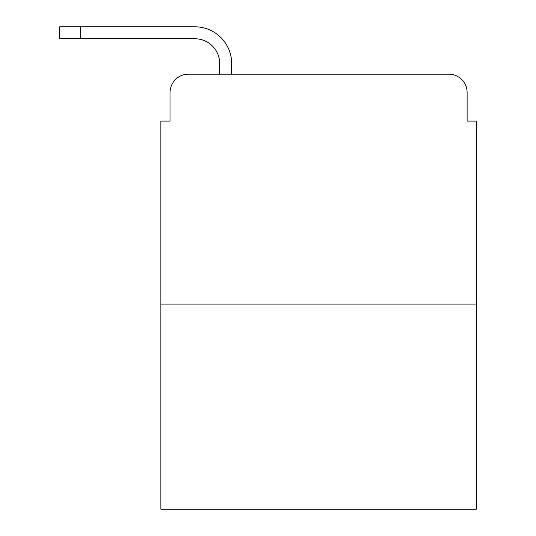<?xml version="1.0" encoding="UTF-8"?>
<svg xmlns="http://www.w3.org/2000/svg" width="536" height="536" viewBox="0 0 536 536"><rect width="100%" height="100%" fill="white"/><g stroke="black" fill="none" stroke-linecap="round" stroke-linejoin="round"><path stroke-width="0.8" d="M170.046 92.561L170.046 121.076L170.046 92.561A18.392 18.392 0 0 1 188.444 74.169L219.713 74.169L219.713 63.59A24.83 24.83 0 0 0 194.883 38.76L59.684 38.76L59.684 26.8L194.883 26.8A36.79 36.79 0 0 1 231.673 63.59L231.673 74.169L246.848 74.169M476.316 304.1L160.854 304.1L160.854 509.2L476.316 509.2L476.316 121.076L467.124 121.076L467.124 92.561A18.392 18.392 0 0 0 448.726 74.169L188.444 74.169M160.854 304.1L160.854 121.076L170.046 121.076M390.322 74.169L448.726 74.169M467.124 121.076L467.124 92.561M219.713 63.59A24.83 24.83 0 0 0 194.883 38.76A24.83 24.83 0 0 1 219.713 63.59A24.83 24.83 0 0 0 194.883 38.76A24.83 24.83 0 0 1 219.713 63.59A24.83 24.83 0 0 0 194.883 38.76A24.83 24.83 0 0 1 219.713 63.59A24.83 24.83 0 0 0 194.883 38.76A24.83 24.83 0 0 1 219.713 63.59A24.83 24.83 0 0 0 194.883 38.76A24.83 24.83 0 0 1 219.713 63.59A24.83 24.83 0 0 0 194.883 38.76A24.83 24.83 0 0 1 219.713 63.59A24.83 24.83 0 0 0 194.883 38.76A24.83 24.83 0 0 1 219.713 63.59A24.83 24.83 0 0 0 194.883 38.76A24.83 24.83 0 0 1 219.713 63.59A24.83 24.83 0 0 0 194.883 38.76A24.83 24.83 0 0 1 219.713 63.59A24.83 24.83 0 0 0 194.883 38.76A24.83 24.83 0 0 1 219.713 63.59A24.83 24.83 0 0 0 194.883 38.76A24.83 24.83 0 0 1 219.713 63.59A24.83 24.83 0 0 0 194.883 38.76M80.373 38.76L80.373 26.8L194.883 26.8"/></g></svg>
